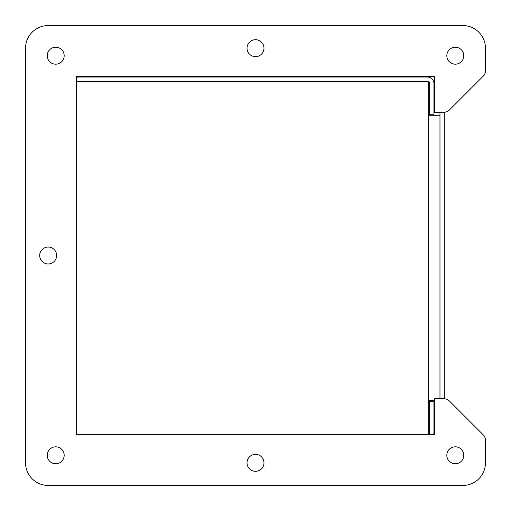 <?xml version="1.0" encoding="UTF-8"?>
<svg xmlns="http://www.w3.org/2000/svg" width="511" height="511" viewBox="0 0 511 511"><rect width="100%" height="100%" fill="white"/><g stroke="black" fill="none" stroke-linecap="round" stroke-linejoin="round"><path stroke-width="0.77" d="M313.313 77.059L313.313 76.395L76.395 76.395L76.395 77.429A6.515 6.515 0 0 1 78.566 77.059L427.426 77.059A6.515 6.515 0 0 1 433.941 83.574L433.941 114.758L429.598 114.758L429.598 83.574A2.172 2.172 0 0 0 427.426 81.402L78.566 81.402A2.172 2.172 0 0 0 76.395 83.574M427.426 434.606A2.172 2.172 0 0 0 429.598 432.434L429.598 401.25L433.941 401.25L433.941 432.434A6.515 6.515 0 0 1 433.571 434.606M78.566 434.606A2.172 2.172 0 0 1 76.395 432.434M444.315 112.248L444.315 398.752M433.941 112.311L439.971 112.311L439.971 398.746L439.971 112.254L439.971 115.269L428.665 115.269L428.665 81.786M367.594 77.059L367.594 76.395L428.665 76.395L428.665 77.18M346.969 77.059L346.969 76.395M348.777 76.395L348.777 77.059M429.598 112.311L428.665 112.311L428.665 400.618L434.606 400.618L428.665 400.618L428.665 434.216M48.168 25.55L462.832 25.55A22.618 22.618 0 0 1 485.45 48.168L485.45 70.831A7.537 7.537 0 0 1 483.24 76.158L449.361 110.044A7.537 7.537 0 0 1 444.027 112.254L434.606 112.254L434.606 76.395L76.395 76.395L76.395 434.606L434.606 434.606L434.606 398.746L444.027 398.746A7.537 7.537 0 0 1 449.361 400.956L483.24 434.842A7.537 7.537 0 0 1 485.45 440.169L485.45 462.832A22.618 22.618 0 0 1 462.832 485.45L48.168 485.45A22.618 22.618 0 0 1 25.55 462.832L25.55 48.168A22.618 22.618 0 0 1 48.168 25.55L462.832 25.55M485.45 440.169L485.45 462.832M462.832 485.45L48.168 485.45M25.55 462.832L25.55 48.168M485.45 48.168L485.45 70.831M483.24 76.158L449.361 110.044M449.361 400.956L483.24 434.842M455.295 64.182A8.476 8.476 0 0 1 447.955 51.47A8.476 8.476 0 0 1 462.634 51.47A8.476 8.476 0 0 1 455.295 64.182M48.168 263.976A8.476 8.476 0 0 1 40.829 251.265A8.476 8.476 0 0 1 55.507 251.265A8.476 8.476 0 0 1 48.168 263.976M255.5 56.644A8.476 8.476 0 0 1 248.161 43.933A8.476 8.476 0 0 1 262.839 43.933A8.476 8.476 0 0 1 255.5 56.644M55.705 463.764A8.476 8.476 0 0 1 48.366 451.053A8.476 8.476 0 0 1 63.045 451.053A8.476 8.476 0 0 1 55.705 463.764M255.5 471.308A8.476 8.476 0 0 1 248.161 458.597A8.476 8.476 0 0 1 262.839 458.597A8.476 8.476 0 0 1 255.5 471.308M455.295 463.764A8.476 8.476 0 0 1 447.955 451.053A8.476 8.476 0 0 1 462.634 451.053A8.476 8.476 0 0 1 455.295 463.764M55.705 64.182A8.476 8.476 0 0 1 48.366 51.47A8.476 8.476 0 0 1 63.045 51.47A8.476 8.476 0 0 1 55.705 64.182"/></g></svg>
